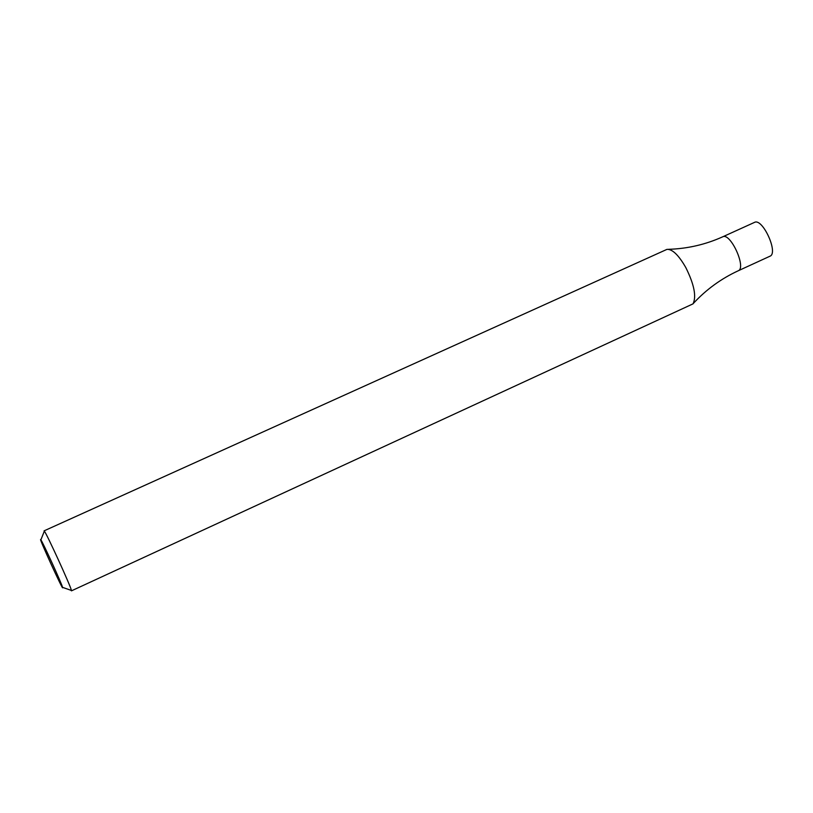 <?xml version="1.0" encoding="UTF-8"?>
<svg xmlns="http://www.w3.org/2000/svg" width="813" height="813" viewBox="0 0 813 813"><rect width="100%" height="100%" fill="white"/><g stroke="black" fill="none" stroke-linecap="round" stroke-linejoin="round"><path stroke-width="1.22" d="M44.176 531.57L44.349 531.123C46.737 533.755 70.467 585.675 71.392 590.289L71.453 590.848L70.985 590.299M44.065 530.859L666.985 249.357C672.402 249.073 678.672 255.14 685.816 267.579C694.18 284.428 696.589 296.521 693.042 303.849L71.453 590.848M62.52 587.21L62.56 587.352C64.268 593.632 37.256 534.456 40.884 539.862C42.754 542.108 61.656 583.46 62.52 587.21M693.296 303.483C706.151 289.58 721.121 278.686 738.204 270.79C746.751 267.944 730.45 232.223 722.696 236.817L754.474 222.396C762.553 217.66 778.793 253.229 769.921 256.227L738.204 270.79C746.751 267.944 730.45 232.223 722.696 236.817C705.542 244.55 687.503 248.717 668.571 249.317M62.56 587.352L71.442 590.462M40.884 539.862L44.349 531.123"/></g></svg>
